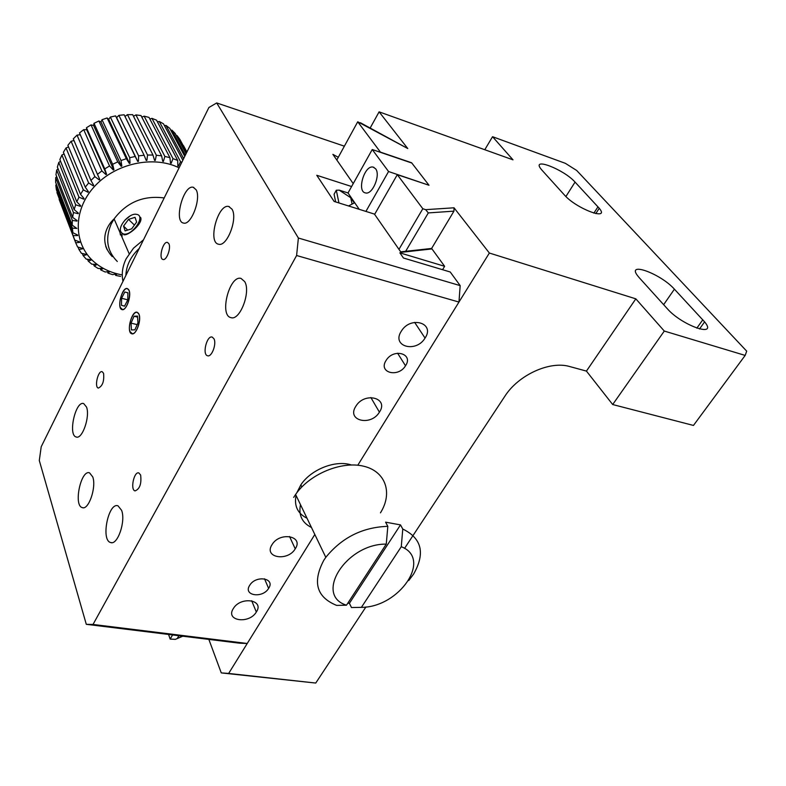 <?xml version="1.0" encoding="UTF-8"?>
<svg xmlns="http://www.w3.org/2000/svg" width="786" height="786" viewBox="0 0 786 786"><rect width="100%" height="100%" fill="white"/><g stroke="black" fill="none" stroke-linecap="round" stroke-linejoin="round"><path stroke-width="1.18" d="M120.415 307.611C117.743 301.903 123.638 286.448 127.597 288.855C132.441 290.506 127.489 310.323 122.449 309.468L120.415 307.611M124.787 292.019L121.584 298.277L121.457 305.332L124.552 306.167L127.784 299.879L127.902 292.785L124.787 292.019L127.902 292.805M124.581 306.108L121.457 305.332M121.584 298.277L127.784 299.839M296.607 255.509L298.375 238.02L216.71 102.946L208.899 107.505L41.206 446.753L39.3 460.498L86.293 624.32L93.023 624.457L296.607 255.509L458.965 302.06L357.787 465.224L489.364 253.033L635.825 298.837L586.435 371.09L569.771 366.561C549.886 360.548 518.298 374.981 504.789 396.35L404.535 548.402M92.758 476.925L89.584 472.867C80.958 469.301 73.285 505.447 82.225 507.599C88.543 510.615 96.629 487.182 92.758 476.925M232.008 209.184L228.775 206.502C218.007 203.358 207.425 242.569 218.577 244.21C226.977 247.217 238.06 218.498 232.008 209.184M196.087 189.721L193.238 187.274C183.541 184.445 173.451 221.672 183.521 223.057C191.096 225.779 201.491 198.386 196.087 189.721M86.539 407.069L83.699 403.582C75.574 400.408 67.743 435.189 76.183 436.987C82.225 439.747 90.292 416.531 86.539 407.069M121.624 510.36L118.038 505.85C108.517 501.881 100.647 539.982 110.502 542.487C117.448 545.818 125.947 521.393 121.624 510.36M244.731 281.653L241.037 278.421C229.463 274.805 219.019 315.55 230.976 317.632C239.877 320.993 251.058 291.95 244.731 281.653M138.945 314.154L137.128 312.248C131.567 310.303 126.045 332.792 131.842 333.795C136.086 335.504 141.745 319.902 138.945 314.154M129.022 290.329L127.322 288.55C121.987 286.713 116.505 308.692 122.066 309.605C126.143 311.236 131.724 295.85 129.022 290.329M213.979 338.786L212.181 337.056C206.797 335.209 202.002 354.751 207.592 355.773C211.709 357.365 216.779 343.895 213.979 338.786M168.872 243.719L167.477 242.412C162.948 240.958 158.291 258.8 163.016 259.488C166.534 260.785 171.279 248.042 168.872 243.719M103.565 373.301L102.17 371.69C98.093 370.147 94.104 387.272 98.348 388.088C102.583 386.083 104.322 381.161 103.565 373.301M140.635 475.039L138.867 472.946C134.072 471.01 130.044 489.776 135.015 490.916C139.77 489.079 141.647 483.793 140.635 475.039M208.86 639.411L221.269 672.904L315.746 683.054L228.657 673.445L314.822 534.49L247.236 643.479L93.023 624.457M355.704 406.48C346.42 420.854 370.992 426.513 379.412 412.159C389.149 398.08 364.969 391.467 356.019 405.969L355.704 406.48M271.917 544.826C263.536 557.775 287.715 561.764 295.231 548.844C304.035 536.111 280.13 531.365 272.162 544.433L271.917 544.826M233.226 608.718C225.238 621.038 249.201 624.3 256.324 612.019C264.715 599.895 240.978 595.935 233.442 608.374L233.226 608.718M401.155 331.427C391.379 346.597 416.108 353.228 425.049 338.068C435.297 323.243 411.039 315.54 401.528 330.837L401.155 331.427M249.614 585.452C242.933 595.729 262.632 598.657 268.615 588.39C275.64 578.241 256.079 574.782 249.791 585.177L249.614 585.452M385.985 360.617C378.115 372.78 398.305 377.958 405.507 365.775C413.79 353.828 393.855 347.874 386.26 360.185L385.985 360.617M351.607 186.528L316.768 175.288L334.119 201.432L374.441 214.097L401.047 252.345L431.976 248.926L444.63 266.307L399.868 252.846L403.454 258.014L450.24 271.995L460.174 285.623L298.375 238.02M338.285 157.288L332.871 154.351L353.228 183.619M216.71 102.946L344.366 146.186M247.236 643.479L239.592 643.194L86.293 624.32M458.965 302.06L460.174 285.623M444.63 266.307L442.567 269.706M431.976 248.926L430.276 248.602M428.665 185.142L388.559 171.525L365.912 211.424M359.212 209.312L348.021 192.953L372.24 149.527L388.559 171.525M375.6 168.764L373.144 167.104C364.478 164.736 356.51 191.666 365.49 192.924C372.397 195.125 380.876 174.973 375.6 168.764M372.24 149.527L411.815 163.036L428.773 184.965M335.661 201.923L334.079 194.27L336.3 190.241L339.169 190.124L348.021 192.953M339.169 190.124L350.723 197.708L354.309 202.955L348.532 205.961M336.3 190.241L338.953 202.955M350.723 197.708L352.099 204.105M120.445 234.955L119.973 232.469M120.818 231.703C117.831 226.054 129.376 213.006 136.204 214.303C147.532 215.305 129.906 239.052 122.085 233.265L120.818 231.703M128.521 219.382L123.569 226.122L125.112 230.878L131.655 228.854L136.626 222.055L135.035 217.329L128.521 219.382L134.416 225.071M123.569 226.122L127.696 230.072M130.083 331.663C127.303 325.718 133.306 310.048 137.422 312.573C142.472 314.331 137.501 334.581 132.244 333.657L130.083 331.663M134.062 316.227L131.026 323.134L131.419 329.933L134.868 329.845L137.933 322.899L137.521 316.07L134.062 316.227L137.579 317.092M131.026 323.134L137.167 324.618M346.498 605.2C313.771 595.159 346.184 543.548 386.27 544.108L346.498 605.2L336.663 605.407C316.532 597.203 312.239 582.18 323.783 560.33L325.807 557.333C341.939 537.516 362.611 527.18 387.822 526.335L385.582 522.169L400.496 524.891L402.776 529.047C421.856 538.331 425.442 553.373 413.544 574.173L408.72 580.579M380.453 512.845C392.971 493.048 385.769 471.345 363.574 466.196C341.556 460.773 309.625 473.987 295.595 494.473L293.699 497.391M402.776 529.047L401.273 546.712C432.575 558.679 399.426 607.372 361.393 607.362L351.47 607.539L349.416 603.284L347.756 603.265M386.27 544.108L387.822 526.335M361.393 607.362L401.273 546.712M311.452 527.475C302.079 522.798 298.415 515.184 300.478 504.632M349.416 603.284L400.496 524.891M351.322 464.958C335.622 459.692 310.883 469.419 300.832 484.903L296.803 492.802M296.047 495.416C294.023 505.938 297.678 513.543 307.021 518.249M315.746 683.054L365.922 606.959M182.529 636.169L175.416 639.352L170.159 639.087L168.568 634.449M635.825 298.837L664.288 331.053L745.167 355.419L746.7 351.155L576.718 170.503L565.37 163.331L492.547 136.705L513.003 159.843L379.107 111.848L370.177 128M228.657 673.445L221.269 672.904M431.553 248.553L453.944 211.139L454.033 207.799L489.364 253.033M745.167 355.419L693.458 425.442L612.687 404.535L586.435 371.09M664.288 331.053L612.687 404.535M542.055 170.267L541.102 169.137C530.766 156.591 563.827 169.363 575.057 182.097L599.256 208.28C610.427 221.514 576.226 208.663 564.476 195.056L542.055 170.267M639.372 277.851L638.045 276.279C625.371 260.814 660.505 273.479 674.408 289.179L704.6 321.867C718.345 338.245 681.943 325.61 667.255 308.662L639.372 277.851M379.107 111.848L407.767 148.544L357.728 121.791L380.434 152.12L411.609 162.761L428.999 185.26L397.303 174.669L422.809 208.732L425.639 209.656L428.311 212.918L453.944 211.139M422.809 208.732L398.964 249.349M172.596 634.95L170.159 639.087M374.627 214.372L397.303 174.669M336.801 160L357.728 121.791M484.785 149.733L492.547 136.705M177.322 638.399L178.903 635.727M405.664 251.294L428.311 212.918M183.433 145.567L186.911 151.993L183.433 145.567M186.793 152.219L179.768 139.23L177.056 135.595L186.429 152.965M176.319 135.536L177.056 135.595M186.086 153.663L175.18 133.433L171.928 130.171L185.339 155.156M170.749 130.181L171.928 130.171M184.759 156.326L169.727 128.265L165.974 125.436L183.649 158.585M164.421 125.593L165.974 125.436M182.833 160.226L163.478 123.815L159.283 121.476L180.554 161.749L181.782 162.368M157.416 121.84L159.283 121.476M156.542 120.179L151.973 118.362L172.989 158.625L177.715 160.442L156.542 120.179M149.841 119L151.973 118.362M149.016 117.409L144.143 116.161L164.873 156.443L169.923 157.672L149.016 117.409M141.814 117.124L144.143 116.161M141.018 115.562L135.929 114.903L156.335 155.245L161.631 155.864L141.018 115.562M133.482 116.259L135.929 114.903M132.696 114.687L127.46 114.638L147.542 155.048L152.975 155.048L132.696 114.687M124.984 116.446L127.46 114.638M124.168 114.795L118.892 115.355L138.611 155.874L144.113 155.245L124.168 114.795M138.611 155.874L138.444 161.346L137.746 161.464L135.182 156.463L115.601 115.896L116.603 117.595L118.892 115.355M115.601 115.896L110.364 117.055L129.719 157.711L135.182 156.463M129.719 157.711L130.034 163.233L129.356 163.429L126.34 158.684L107.122 117.969L108.694 119.354L110.364 117.055M107.122 117.969L102.013 119.718L121.015 160.531L126.34 158.684M121.015 160.531L121.83 166.043L121.172 166.318L117.743 161.867L98.889 120.995L100.991 121.997L102.013 119.718M98.889 120.995L94.006 123.304L112.644 164.284L117.743 161.867M112.644 164.284L113.96 169.727L113.341 170.071L109.539 165.964L91.038 124.905L93.622 125.485L94.006 123.304M91.038 124.905L86.46 127.735L104.754 168.911L109.539 165.964M104.754 168.911L106.572 174.227L105.992 174.63L101.875 170.906L83.709 129.651L86.706 129.749L86.46 127.735M83.709 129.651L79.514 132.942L97.474 174.335L101.875 170.906M77.028 135.133L73.285 138.847L90.94 180.446L94.87 176.604L77.028 135.133L80.28 134.73M71.104 141.274L67.871 145.322L85.261 187.147L88.651 182.961L71.104 141.274L73.982 140.507M66.034 147.945L63.381 152.268L80.526 194.319L83.326 189.858L66.034 147.945L68.549 146.943M61.907 155.039L59.864 159.568L76.802 201.835L78.973 197.178L61.907 155.039L64.039 153.909M58.783 162.437L57.378 167.094L74.159 209.577L75.662 204.792L58.783 162.437L60.542 161.258M56.71 170.012L55.963 174.708L72.626 217.388L73.442 212.574L56.71 170.012L58.085 168.882M55.708 177.636L55.629 182.293L72.214 225.16L72.332 220.394L55.708 177.636L56.71 176.634M55.786 185.172L56.366 189.721L72.921 232.764L72.351 228.107L55.786 185.172L56.435 184.386M56.926 192.501L74.729 240.064L57.26 192.039M74.729 240.064L79.465 241.862L79.651 242.412L75.702 242.766L59.147 199.457M122.262 274.923C110.914 272.909 101.266 268.35 93.328 261.237C73.304 243.287 72.931 210.255 94.084 186.911C115.021 163.429 153.339 155.048 179.08 167.821M180.554 161.749L178.402 166.141L177.833 165.875L177.715 160.442M172.989 158.625L171.142 163.331L170.523 163.144L169.923 157.672M164.873 156.443L163.38 161.415L162.731 161.307L161.631 155.864M156.335 155.245L155.255 160.432L154.577 160.403L152.975 155.048M147.542 155.048L146.894 160.413L146.206 160.452L144.113 155.245M97.474 174.335L99.783 179.463L99.252 179.915L94.87 176.604M90.94 180.446L93.701 185.339L93.239 185.84L88.651 182.961M85.261 187.147L88.445 191.755L88.061 192.295L83.326 189.858M80.526 194.319L84.092 198.603L83.778 199.172L78.973 197.178M76.802 201.835L80.712 205.755L80.477 206.345L75.662 204.792M74.159 209.577L78.354 213.094L78.207 213.694L73.442 212.574M72.626 217.388L77.048 220.493L76.989 221.102L72.332 220.394M72.214 225.16L76.832 228.431L72.351 228.107M72.921 232.764L77.618 235.004L77.726 235.574L73.491 235.613M120.602 276.387L115.68 275.414L116.76 274.127L116.161 273.97L112.673 274.638L107.996 273.115L109.529 271.809L108.959 271.583L105.157 271.995L100.785 269.942L102.779 268.674L102.259 268.38L98.171 268.498L94.173 265.933L96.609 264.744L96.138 264.391L91.815 264.184L88.268 261.139L91.127 260.087L90.714 259.675L86.205 259.105L83.159 255.627L86.421 254.762L86.077 254.3L81.43 253.328L78.944 249.476L82.569 248.838L82.294 248.337L77.578 246.951L75.702 242.766M78.944 249.476L78.03 247.089M83.159 255.627L82.353 253.524M88.268 261.139L87.541 259.272M94.173 265.933L93.524 264.263M100.785 269.942L100.186 268.439M115.68 275.414L115.169 274.157M107.996 273.115L107.446 271.75M122.97 281.329C121.417 273.95 122.459 266.454 126.114 258.84L133.492 248.18L143.504 239.809M140.596 217.398C143.524 222.939 128.521 236.105 123.726 234.7M124.925 220.129L130.171 215.885M125.888 275.434C126.271 265.442 130.731 256.423 139.26 248.396M107.093 249.653L105.717 246.303M106.464 174.305L86.706 129.749M113.734 169.855L93.622 125.485M121.466 166.2L100.991 121.997M129.533 163.38L108.694 119.354M137.786 161.464L116.603 117.595M336.398 159.42L336.958 159.725M407.767 148.544L360.381 122.724M425.639 209.656L454.033 207.799M575.057 182.097L565.9 196.529M597.979 206.806L593.872 213.144M674.408 289.179L663.639 304.673M702.812 319.784L696.828 328.165M164.186 197.954C143.553 195.223 126.86 202.199 114.108 218.881L111.229 223.931C104.99 238.59 107.014 251.107 117.301 261.492M83.09 507.746L82.225 507.599M229.384 206.679L228.775 206.502M193.798 187.441L193.238 187.274M76.733 437.095L76.183 436.987M111.632 542.664L110.502 542.487M370.874 397.529L379.412 412.159M289.543 536.484L295.231 548.844M251.687 600.75L256.324 612.019M414.635 322.378L425.049 338.068M264.518 578.81L268.615 588.39M397.588 353.209L405.507 365.775M400.703 251.844L431.337 248.484M373.979 167.379L373.144 167.104M122.085 233.265L121.997 236.861M295.595 494.473L325.807 557.333M300.832 484.903L301.834 486.956M182.765 636.198L177.164 638.596M599.256 208.28L595.798 213.615M704.6 321.867L699.501 329M129.12 253.672L114.108 218.881C105.521 226.663 99.124 242.579 112.241 256.59"/></g></svg>
